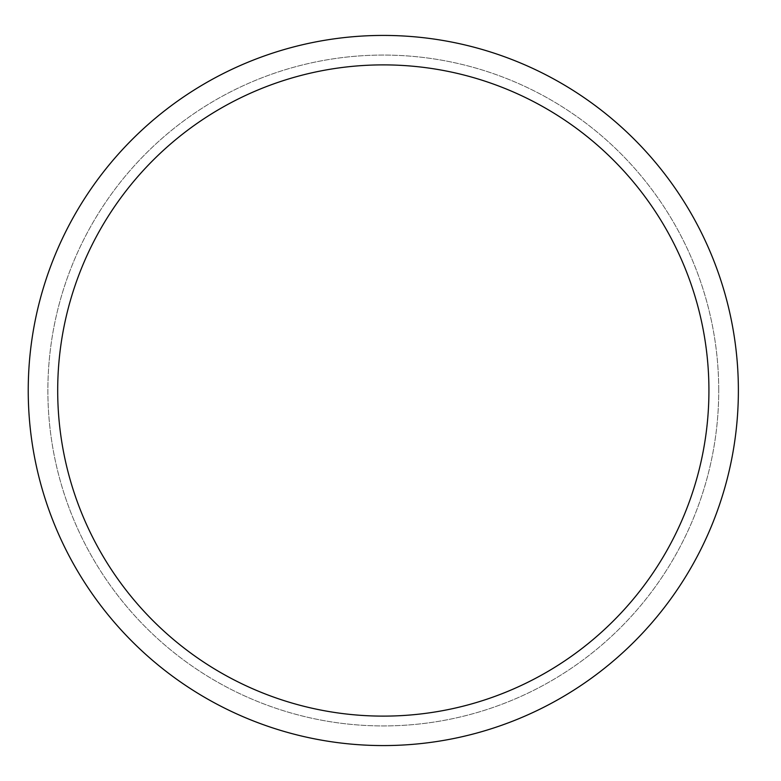 <?xml version="1.0" encoding="UTF-8"?>
<svg xmlns="http://www.w3.org/2000/svg" width="781" height="781" viewBox="0 0 781 781"><rect width="100%" height="100%" fill="white"/><g stroke="black" fill="none" stroke-linecap="round" stroke-linejoin="round"><path stroke-width="0.59" stroke-dasharray="3.9 2.93" d="M738.377 390.5A355.062 355.062 0 0 1 205.774 697.999A355.062 355.062 0 0 1 205.774 83.001A355.062 355.062 0 0 1 738.377 390.5A355.062 355.062 0 0 1 205.774 697.999A355.062 355.062 0 0 1 205.774 83.001A355.062 355.062 0 0 1 738.377 390.5A355.062 355.062 0 0 1 205.774 697.999A355.062 355.062 0 0 1 205.774 83.001A355.062 355.062 0 0 1 738.377 390.5M718.735 390.5A335.43 335.43 0 0 0 215.595 100.007A335.43 335.43 0 0 0 215.595 680.993A335.43 335.43 0 0 0 718.735 390.5A335.43 335.43 0 0 1 215.595 680.993A335.43 335.43 0 0 1 215.595 100.007A335.43 335.43 0 0 1 718.735 390.5M57.696 390.5A325.609 325.609 0 0 0 546.114 672.49A325.609 325.609 0 0 0 546.114 108.51A325.609 325.609 0 0 0 57.696 390.5"/><path stroke-width="1.17" d="M738.377 390.5A355.062 355.062 0 0 1 205.774 697.999A355.062 355.062 0 0 1 205.774 83.001A355.062 355.062 0 0 1 738.377 390.5M57.696 390.5A325.609 325.609 0 0 1 546.114 108.51A325.609 325.609 0 0 1 546.114 672.49A325.609 325.609 0 0 1 57.696 390.5"/></g></svg>
